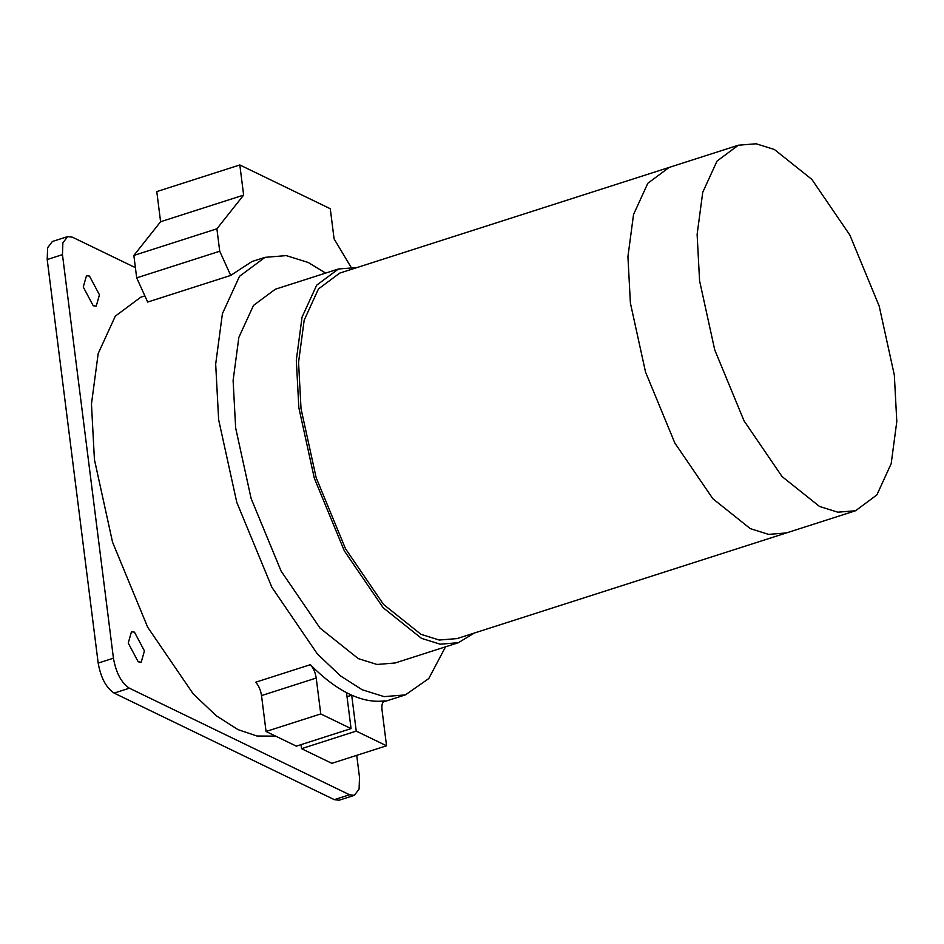<?xml version="1.0" encoding="UTF-8"?>
<svg xmlns="http://www.w3.org/2000/svg" width="944" height="944" viewBox="0 0 944 944"><rect width="100%" height="100%" fill="white"/><g stroke="black" fill="none" stroke-linecap="round" stroke-linejoin="round"><path stroke-width="1.42" d="M738.326 145.223L669.131 167.43L647.832 183.266L633.542 214.5L627.925 256.626L630.391 303.048L645.531 372.054L674.854 443.055L712.885 498.774L750.315 528.652L768.628 534.387L786.387 532.935L457.026 638.592L439.255 640.044L420.953 634.309L383.524 604.431L345.492 548.712L316.169 477.711L301.03 408.717L298.564 362.295L304.18 320.169L318.47 288.923L339.769 273.087L669.131 167.43L647.832 183.266L633.542 214.5L627.925 256.626L630.391 303.048L645.531 372.054L674.854 443.055L712.885 498.774L750.315 528.652L768.628 534.387L786.387 532.935L855.583 510.739L876.893 494.892L891.183 463.657L896.8 421.531L894.334 375.11L879.194 306.104L849.871 235.103L811.84 179.384L774.41 149.506L756.097 143.771L738.326 145.223L717.027 161.07L702.737 192.305L697.12 234.431L699.587 280.852L714.726 349.858L744.049 420.859L782.08 476.578L819.51 506.456L837.812 512.191L855.583 510.739M357.033 267.553L338.459 268.981L316.677 285.171L302.056 317.113L296.31 360.183L298.847 407.655L314.317 478.207L344.3 550.8L383.193 607.783L421.461 638.333L440.175 644.186L458.347 642.711L474.289 633.058M458.347 642.711L395.147 662.983L376.975 664.47L358.26 658.605L319.992 628.055L281.1 571.085L251.116 498.479L235.646 427.927L233.109 380.456L238.856 337.386L253.476 305.443L275.259 289.253L338.459 268.981M350.979 267.105L334.093 238.891L330.282 208.742L239.823 164.952L156.787 191.597L160.598 221.734L243.635 195.101L239.823 164.952M219.728 251.234L230.714 275.424L147.677 302.056L136.691 277.866L219.728 251.234L216.896 228.802L243.635 195.101M216.896 228.802L133.859 255.435L160.598 221.734M136.691 277.866L133.859 255.435M325.645 273.087L308.216 262.479L286.292 255.612L265.016 257.346L251.942 261.547L230.714 275.424M384.586 700.873L384.999 700.778C373.836 702.371 361.882 700.106 349.115 693.958L346.519 692.695L351.062 728.603L296.357 746.149L266.055 731.482L320.759 713.935L316.216 678.04C315.355 672.506 313.42 668.045 310.399 664.67C323.438 677.981 336.347 687.751 349.115 693.958L351.699 695.209L356.242 731.116L301.537 748.663L301.03 744.651M351.699 695.209L347.026 696.707M384.208 701.026L384.999 700.778C382.485 701.475 381.494 704.519 382.013 709.888L386.544 745.784L356.242 731.116M386.544 745.784L331.84 763.33L301.537 748.663M266.055 731.482L261.523 695.586C260.662 690.052 258.715 685.592 255.694 682.217L310.399 664.67M320.759 713.935L351.062 728.603M265.016 257.346L239.516 276.309L222.406 313.703L215.68 364.124L218.642 419.702L236.767 502.302L271.872 587.298L317.396 653.991L340.536 675.928L362.189 689.757L384.114 696.625L405.389 694.89L428.777 678.559L445.533 646.817M275.648 736.131L256.969 736.013L237.971 729.606L216.306 715.776L193.166 693.84L147.642 627.146L112.537 542.151L94.424 459.551L91.462 403.985L98.188 353.552L115.298 316.157L140.798 297.195L144.88 295.885M99.45 294.835L96.229 306.116L93.232 305.762L83.261 287L86.482 275.731L89.479 276.085L99.45 294.835M144.432 650.912L141.211 662.181L138.213 661.827L128.242 643.076L131.464 631.796L134.461 632.15L144.432 650.912M354.354 795.332L339.097 800.229L334.294 799.651L114.13 693.097L129.387 688.2L349.551 794.765L354.354 795.332L359.086 789.066L359.499 777.29L356.726 755.342M135.405 267.671L72.405 237.18L67.614 236.602L52.357 241.499L47.613 247.765L47.2 259.541L98.176 663.089C100.807 677.804 106.129 687.798 114.13 693.097M67.614 236.602L62.87 242.868L62.457 254.644L113.433 658.192C116.065 672.907 121.387 682.913 129.387 688.2M316.216 678.04L261.523 695.586M334.294 799.651L349.551 794.765M98.176 663.089L113.433 658.192M47.2 259.541L62.457 254.644M405.389 694.89L383.087 702.041"/></g></svg>
